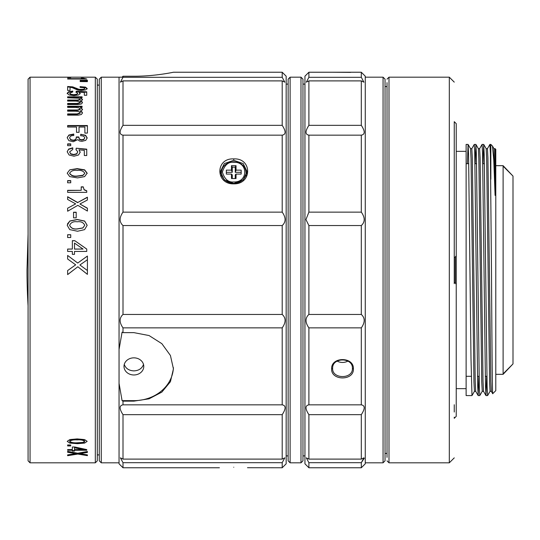 <?xml version="1.0" encoding="UTF-8"?>
<svg xmlns="http://www.w3.org/2000/svg" width="540" height="540" viewBox="0 0 540 540"><rect width="100%" height="100%" fill="white"/><g stroke="black" fill="none" stroke-linecap="round" stroke-linejoin="round"><path stroke-width="0.81" d="M490.84 179.26L490.59 163.708M455.247 257.087L456.233 255.845L456.233 123.66L454.255 121.682L454.255 257.398L455.247 257.087L455.247 282.913L454.248 282.602M493.972 148.675L495.092 148.675L495.788 149.364L495.788 390.636L492.716 393.701C492.305 395.854 491.886 336.798 491.481 270L490.367 153.461L489.895 144.43L487.418 148.696M454.255 135.716L454.255 135.263M454.255 404.737L454.255 412.027M467.377 163.708L468.072 144.423L468.578 154.602L471.002 358.796L471.98 395.577L466.121 395.577L466.121 388.658L456.233 388.658L456.233 255.845L456.233 284.337L455.24 282.913M495.092 148.675L495.092 195.406L493.769 160.124L492.467 146.07L490.84 144.423L490.84 179.267M490.806 163.708L490.84 144.423L489.895 144.423M456.233 131.369L456.233 136.782M454.255 417.15L454.255 418.318L456.233 416.34L456.233 284.155M454.255 121.682L454.255 283.675M471.98 395.577L474.458 391.304M475.187 163.708L475.882 144.423L476.388 154.602L479.304 386.019L479.79 395.577L482.267 391.311M482.996 163.708L483.698 144.423L484.198 154.616L487.114 386.019L487.6 395.577L490.077 391.304M491.346 391.325L490.057 391.325L489.571 382.185L486.662 158.652L486.175 148.696L483.719 144.443M483.53 391.325L482.247 391.325L481.761 382.199L478.845 158.639L478.359 148.696L475.909 144.443M475.72 391.325L474.437 391.325L473.951 382.199L471.035 158.639L470.549 148.696L468.092 144.443M495.092 195.406L493.985 148.696L492.467 146.07M486.682 376.299L485.987 395.577L485.48 385.398L482.571 153.981L482.078 144.423L479.601 148.696M478.872 376.299L478.177 395.577L477.671 385.398L474.755 153.981L474.269 144.423L471.791 148.696M470.529 148.675L471.812 148.675L472.298 157.802L475.214 381.362L475.7 391.304L478.157 395.557M478.339 148.675L479.628 148.675L480.114 157.802L483.023 381.362L483.509 391.311L485.966 395.564M486.149 148.675L487.438 148.675L487.924 157.815L490.833 381.348L491.319 391.304L492.703 393.701M466.121 270L466.121 144.423L466.121 270M466.121 388.658L466.121 151.342L456.233 151.342M454.255 82.127L449.314 77.186L449.314 462.814L388.996 462.814L388.996 77.186L449.314 77.186M387.018 457.38L387.018 82.62M387.018 460.836L388.996 462.814M302.967 79.164L302.967 460.836L300.989 462.814L300.989 77.186L302.967 79.164M290.115 462.814L290.115 77.186L288.137 79.164L288.137 460.836L290.115 462.814L300.989 462.814M495.788 165.679L503.111 165.679L513 176.087L513 363.913L503.111 374.321L495.788 374.321M513 176.087L503.111 166.151L503.111 373.849L513 363.913M347.929 361.118C344.324 362.907 340.72 362.907 337.109 361.112M352.411 368.388C353.012 379.276 332.046 379.269 332.633 368.388C332.033 357.176 352.998 357.176 352.411 368.388L353.396 368.881C354.098 380.916 330.959 380.93 331.641 368.881C330.946 356.515 354.085 356.501 353.396 368.881M361.307 404.845L361.307 327.854L308.9 327.854L308.9 404.845L361.307 404.845C365.141 405.506 365.141 408.78 361.307 414.659L361.307 459.108L363.92 457.819L361.307 462.699L308.9 462.699L308.9 467.762L304.945 463.806L304.945 76.194L308.9 72.239L308.9 77.301L361.307 77.301L361.307 72.239L331.641 72.239L350.676 72.374M361.307 414.659L308.9 414.659C305.073 408.794 305.073 405.526 308.9 404.845M308.9 327.854C305.073 322.447 305.073 317.979 308.9 314.449L308.9 225.551L305.937 219.584L308.9 212.146L308.9 135.155C305.073 134.494 305.073 131.22 308.9 125.341L308.9 80.892L306.295 82.181L308.9 77.301M308.9 462.699L306.288 457.819L308.9 459.108L308.9 414.659M308.9 314.449L361.307 314.449C365.141 317.952 365.141 322.421 361.307 327.854M364.264 458.271L361.307 462.699L361.307 467.762L365.263 463.806L365.263 76.194L361.307 72.239M361.307 77.301L363.92 82.181L361.307 80.892L361.307 125.341C365.141 131.207 365.141 134.474 361.307 135.155L361.307 212.146C365.141 217.566 365.141 222.035 361.307 225.551L361.307 314.449M361.307 80.892L308.9 80.892M308.9 459.108L361.307 459.108M361.307 225.551L308.9 225.551M308.9 125.341L361.307 125.341M361.307 135.155L308.9 135.155M308.9 212.146L361.307 212.146M383.062 77.186L385.04 79.164L385.04 460.836L383.062 462.814L383.062 77.186L365.263 77.186M99.279 454.336L99.279 79.164L101.257 77.186L101.257 462.814L99.279 460.836L99.279 454.336M173.435 72.239L282.204 72.239L286.16 76.194L286.16 463.806L282.204 467.762L282.204 462.699L123.005 462.699L123.005 467.762L219.416 467.762M101.257 462.814L119.05 462.814L119.05 77.186L101.257 77.186L122.081 77.186L123.005 76.234L133.886 76.234C155.075 76.343 173.921 72.117 173.435 72.239C173.921 72.11 155.156 76.336 133.886 76.234C155.075 76.343 173.921 72.117 173.435 72.239C173.921 72.11 155.156 76.336 133.886 76.234L123.005 76.234L123.005 77.301L282.204 77.301L284.816 82.181L282.204 80.892L282.204 125.341C286.038 131.207 286.038 134.48 282.204 135.155L282.204 212.146C286.031 217.566 286.031 222.035 282.204 225.551L282.204 314.449C286.038 317.959 286.038 322.427 282.204 327.861L282.204 404.845C286.038 405.506 286.038 408.78 282.204 414.659L282.204 459.108L284.816 457.819L282.204 462.699M282.204 72.239L282.204 77.301M123.005 467.762L119.05 463.806L119.05 366.41M282.204 414.659L123.005 414.659L123.005 459.108L282.204 459.108M123.005 414.659C119.178 408.8 119.178 405.526 123.005 404.845L282.204 404.845M282.204 327.861L123.005 327.861L123.005 332.633L133.886 332.633L149.06 335.549L161.865 343.676L170.417 355.469L173.435 368.881L170.417 381.713L161.852 392.108L149.054 398.817L133.886 401.139L123.005 401.139L123.005 404.845M123.005 327.861C119.178 322.447 119.178 317.979 123.005 314.449L282.204 314.449M282.204 225.551L123.005 225.551L123.005 314.449M233.753 158.902C252.254 157.889 252.275 184.302 233.753 183.87C215.251 184.309 215.231 157.896 233.753 158.902L233.753 160.319L224.309 163.573L220.401 171.619L224.309 179.921L233.753 183.438L243.196 179.921L247.104 171.619L243.196 163.573L233.753 160.319M282.204 135.155L123.005 135.155L123.005 212.146L282.204 212.146M123.005 135.155C119.178 134.494 119.178 131.227 123.005 125.341L282.204 125.341M282.204 80.892L123.005 80.892L123.005 125.341M123.005 80.892L120.4 82.181L123.005 77.301M233.753 467.235C252.261 467.809 252.261 467.809 233.753 467.235C215.244 467.809 215.244 467.809 233.753 467.235M282.204 467.762L247.489 467.714M133.886 374.976A9.889 8.566 0 0 1 123.998 366.41A9.889 8.566 0 0 1 133.886 357.845A9.889 8.566 0 0 1 143.775 366.41A9.889 8.566 0 0 1 133.886 374.976M119.05 383.346L122.081 400.66L133.886 400.66A39.555 34.25 180 0 0 173.407 367.646M123.005 332.633L122.081 332.161L119.05 349.481M123.005 401.139L122.081 400.66M123.005 462.699L120.4 457.826L123.005 459.108M123.005 225.551C119.178 222.035 119.178 217.566 123.005 212.146M123.005 76.234L122.081 77.186M124.267 364.426C125.719 368.483 128.925 370.636 133.886 370.886C138.645 370.663 141.811 368.638 143.383 364.811M246.854 173.84A13.352 11.563 0 0 0 246.058 171.585M221.447 171.585A13.352 11.563 0 0 0 220.651 173.846M233.753 162.263C248.42 161.649 248.427 182.567 233.753 181.96C228.38 182.52 224.586 179.233 222.379 172.112C224.586 164.983 228.38 161.703 233.753 162.263M236.034 174.083L236.034 178.531L231.478 178.531L231.478 174.083L226.334 174.083L226.334 170.141L231.478 170.141L231.478 165.686L236.034 165.686L236.034 170.141L241.171 170.141L241.171 174.083L236.034 174.083L235.238 174.879L235.238 178.531M241.171 174.083L241.171 172.307L235.238 172.307L236.034 170.141M235.238 172.307L235.238 167.171L236.034 165.686M235.238 167.171L232.268 167.171L231.478 165.686M232.268 167.171L232.268 172.307L231.478 170.141M232.268 172.307L226.334 172.307L226.334 174.083M232.268 178.531L232.268 174.879L231.478 174.083M95.324 270L95.324 77.186L30.058 77.186L30.058 462.814L95.324 462.814L95.324 270M86.69 270L87.413 270.54L87.413 274.367L77.828 266.76L67.635 274.597L67.635 270.56L75.674 264.829L67.635 259.004L67.635 255.454L77.72 263.034L87.413 256.041L87.413 259.713L79.907 264.978L86.69 270L79.907 264.978M70.733 445.932L67.635 445.932L67.635 444.96L70.733 444.96L70.733 445.932M75.674 453.647L67.635 452.264L67.635 451.352L77.72 453.229L87.413 451.507L87.413 452.432L79.907 453.674L87.413 454.876L87.413 455.639L77.828 454.073L67.635 455.686L67.635 454.882L75.674 453.647L75.674 453.175L67.635 451.791L67.635 451.352M72.347 449.584L72.347 446.999L74.776 446.999L86.738 449.584L86.738 450.259L74.493 450.259L74.493 451.062L72.347 451.062L72.347 450.259L67.635 450.259L67.635 449.584L72.347 449.584M67.216 441.362L69.795 439.574L77.193 438.912L84.645 439.594L87.169 441.362L84.578 443.084L77.517 443.691L69.728 443.063L67.216 441.362M67.216 151.841L68.634 149.054L72.765 147.805L72.765 149.438L69.633 151.902L70.747 153.758L73.73 154.501L76.694 153.718L77.773 151.835L76.025 149.56L76.187 148.19L86.738 149.175L86.738 155.534L84.321 155.534L84.321 150.35L78.955 149.823L80.19 152.125L78.509 155.007L73.987 156.195L69.113 155L67.216 151.841M67.635 143.876L70.733 143.876L70.733 145.665L67.635 145.665L67.635 143.876M68.911 140.663L67.216 137.774L68.891 135.027L73.757 134.028L73.757 135.52C71.348 135.479 69.977 136.262 69.633 137.876L70.666 139.556L73.177 140.191L75.013 139.779L76.025 138.807L76.349 136.958L78.766 136.958L79.475 139.158L81.729 139.766L83.93 139.219L84.753 137.828C84.308 136.377 82.964 135.695 80.71 135.79L80.71 134.291L85.57 135.29L87.169 137.862L85.745 140.366L81.945 141.318L79.421 140.953L77.855 139.624L73.217 141.743L68.911 140.663M76.511 127.035L67.635 127.035L67.635 125.537L87.413 125.537L87.413 133.09L84.888 133.09L84.888 127.035L79.036 127.035L79.036 132.341L76.511 132.341L76.511 127.035M67.635 251.431L67.635 249.055L72.347 249.055L72.347 240.678L74.776 240.678L86.738 249.055L86.738 251.431L74.493 251.431L74.493 254.36L72.347 254.36L72.347 251.431L67.635 251.431M70.733 234.731L70.733 237.506L67.635 237.506L67.635 234.731L70.733 234.731M67.216 225.288L69.795 221.009L77.193 219.476L84.645 221.042L87.169 225.288L84.578 229.635L77.517 231.248L69.728 229.601L67.216 225.288M76.187 217.85L73.555 217.85L73.555 212.234L76.187 212.234L76.187 217.85M75.674 203.877L67.635 199.442L67.635 196.722L77.72 202.513L87.413 197.168L87.413 199.982L79.907 203.992L87.413 208.19L87.413 211.059L77.828 205.342L67.635 211.228L67.635 208.204L75.674 203.877L67.635 208.204M86.738 192.362L67.635 192.362L67.635 190.323L81.209 190.323L81.209 186.847L83.234 186.847L84.092 189.621L86.738 190.769L86.738 192.362M70.733 182.797L67.635 182.797L67.635 180.623L70.733 180.623L70.733 182.797M67.216 173.198L69.795 169.823L77.193 168.615L84.645 169.85L87.169 173.198L84.578 176.627L77.517 177.896L69.728 176.594L67.216 173.198M75.809 107.399L67.635 107.399L67.635 106.265L82.067 106.265L82.067 107.399L80.359 107.399L82.499 109.276L82.053 110.18L80.359 110.977L82.019 111.942L82.499 112.968L81.311 114.527L78.28 115.142L67.635 115.142L67.635 113.9L77.166 113.9L80.271 112.752L79.157 111.645L75.769 111.186L67.635 111.186L67.635 109.998L77.706 109.998L80.271 109.006L79.083 107.906L75.809 107.399M75.769 101.068L67.635 101.068L67.635 100.035L77.706 100.035L80.271 99.178L79.083 98.226L67.635 97.787L67.635 96.815L82.067 96.815L82.067 97.787L80.359 97.787L82.499 99.414L82.053 100.197L80.359 100.892L82.019 101.729L82.499 102.627L81.311 104.004L78.28 104.537L67.635 104.537L67.635 103.451L77.166 103.451L80.271 102.438L79.157 101.473L75.769 101.068M77.773 93.231L76.025 92.009L76.187 91.28L86.738 91.8L86.738 95.269L84.321 95.269L84.321 92.434L78.955 92.144L80.19 93.393L78.509 94.979L73.987 95.641L69.113 94.972L67.216 93.238L68.634 91.739L72.765 91.078L72.765 91.942L69.633 93.272L70.747 94.284L73.73 94.696L76.694 94.264L77.773 93.231L76.694 94.716L73.73 95.148L70.747 94.736L69.633 93.272M84.753 88.499L83.599 87.676L80.096 87.372L80.096 86.623L85.394 87.109L87.169 88.493L85.624 89.89L81.412 90.443L77.74 90.065L72.198 87.635L70.052 87.278L70.052 90.43L67.635 90.43L67.635 86.488L72.745 86.879L79.076 89.377L83.808 89.303L84.753 88.499L83.808 89.761L81.358 90.079L79.076 89.843L72.745 87.352L67.635 86.96M87.413 81.641L80.163 81.553L80.163 81.169L87.413 81.081L87.413 81.641L84.186 81.601M80.163 80.338L87.413 80.264L87.413 80.77L80.163 80.69L80.163 80.338M86.738 79.009L67.635 79.009L67.635 78.665L81.209 78.665L81.209 78.138L83.234 78.138L86.738 79.009M70.733 77.456L67.635 77.652L70.733 77.652M85.232 77.193L86.738 77.193M67.635 445.48L70.733 445.48M67.635 454.882L77.828 453.6L77.828 454.073M87.413 455.166L87.413 455.639L87.413 455.166L77.828 453.6M87.413 451.507L87.413 452.432L87.413 451.967L79.907 453.209L79.907 453.674M67.635 449.584L72.347 449.8L72.347 450.259M72.347 450.596L74.493 450.596M74.493 450.259L74.493 449.8L86.738 449.584M69.728 443.063L69.728 442.625L77.517 443.245L84.578 442.638L84.578 443.084M67.635 274.583L73.562 270M87.413 274.367L87.413 270.54L87.413 274.354L81.952 270M95.324 462.814L97.301 460.836L97.301 79.164L95.324 77.186M30.058 77.186L28.08 79.164L28.08 460.836L30.058 462.814M74.493 449.125L74.493 447.316L83.045 449.125L83.045 449.584L74.493 449.584L74.493 447.775L83.045 449.584M69.633 440.924C71.152 439.715 73.669 439.229 77.18 439.479C80.696 439.229 83.221 439.715 84.753 440.924L84.753 441.362C83.228 440.147 80.703 439.668 77.18 439.911C73.669 439.668 71.159 440.147 69.633 441.362L69.633 440.924M75.674 264.843L68.405 270M67.635 255.454L77.72 263.054L87.413 256.075M72.765 148.122L68.634 149.357L67.291 151.416M80.19 152.422L78.955 149.823M86.738 149.479L76.187 148.19M76.025 149.87L76.187 148.507M69.633 151.902L70.747 154.055L73.73 154.798L76.694 154.022L77.773 151.835M67.635 144.2L70.733 144.2M73.757 134.372L68.891 135.371L67.345 137.201M87.169 138.2L85.57 135.635L81.182 134.291M80.71 134.642L81.182 134.642M76.349 136.958L76.349 137.302L78.766 137.302L79.475 139.495L81.729 140.103L83.93 139.556L84.753 137.828M78.766 137.302L78.766 136.958M76.349 137.302L76.025 139.144L75.013 140.117L73.177 140.522L70.666 139.887L69.633 137.876M67.635 125.908L87.413 125.908M67.635 249.109L72.347 249.055M86.738 249.109L74.776 240.678M72.347 240.759L74.776 240.759M67.635 234.819L70.733 234.819M87.169 225.342L84.645 221.164L77.193 219.605L69.795 221.13L67.433 223.938M73.555 212.382L76.187 212.382M87.413 208.352L79.907 203.992M77.72 202.513L87.413 197.357M77.72 202.689L67.635 196.904M86.738 190.978L84.092 189.824L83.234 186.847M81.209 187.056L83.234 187.056M67.635 190.532L81.209 190.323M67.635 180.853L70.733 180.853M87.169 173.448L84.645 170.107L77.193 168.872L69.795 169.823M67.635 110.41L77.706 110.41L80.271 109.418L80.271 109.006M67.635 114.305L77.166 114.305L80.271 113.15L80.271 112.752M82.019 111.942L82.019 112.347L80.359 111.389L80.359 110.977M82.499 109.688L80.359 107.399M67.635 106.684L82.067 106.684M67.635 103.876L77.166 103.876L80.271 102.87L80.271 102.438M82.019 101.729L82.019 102.161L80.359 101.324L80.359 100.892M82.499 99.853L80.359 97.787M67.635 97.261L82.067 97.261M67.635 100.474L77.706 100.474L80.271 99.617L80.271 99.178M76.025 92.462L76.187 91.28M67.216 93.69L68.634 92.192L72.765 91.537L72.765 91.942M80.19 93.845L78.955 92.144M86.738 92.259L76.187 91.739M87.169 88.958L85.394 87.581L80.096 87.372M87.413 80.75L86.393 80.757M81.209 78.631L83.234 78.631L83.234 78.138M81.209 79.009L81.209 78.665M74.493 447.316L74.493 447.775M69.633 441.362C71.253 442.557 73.865 443.023 77.463 442.773L82.856 442.415L84.753 441.362M83.045 249.055L74.493 249.109L74.493 243.088L83.045 249.055L74.493 249.055M84.753 225.288L82.856 228.015L77.463 228.94C73.669 229.48 71.057 228.299 69.633 225.403L69.633 225.288C71.051 228.191 73.663 229.372 77.463 228.832L82.856 227.907L84.753 225.288C83.43 222.44 80.906 221.272 77.18 221.792C73.467 221.272 70.949 222.44 69.633 225.288M84.753 173.448L82.856 175.507L77.463 176.236C73.825 176.708 71.213 175.777 69.633 173.448L69.633 173.198C71.206 175.534 73.818 176.465 77.463 175.993L82.856 175.264L84.753 173.448M87.413 208.19L87.413 211.059M87.413 256.041L87.413 270M84.753 173.198C83.261 170.897 80.737 169.972 77.18 170.444C73.636 169.972 71.125 170.89 69.633 173.198M454.255 270C454.255 255.332 454.255 255.332 454.255 270L454.255 281.374L454.255 270M454.255 262.582L454.255 272.281M28.08 234.178L27 270A593.278 593.278 0 0 0 28.08 305.822M332.633 368.388L331.641 368.881M133.886 401.139L133.886 400.66M233.753 183.438L233.753 183.87M221.407 176.047A12.359 10.706 180 0 1 221.393 175.574L221.407 176.047M246.112 175.574A12.359 10.706 180 0 1 246.098 176.047L246.112 172.604A12.359 10.706 180 0 1 233.753 183.31A12.359 10.706 180 0 1 221.393 172.604C222.062 166.084 226.186 162.472 233.753 161.77C241.319 162.466 245.444 166.084 246.112 172.604M77.517 443.245L77.517 443.691M68.891 135.027L68.891 135.371M85.57 135.635L85.57 135.29M83.93 139.556L83.93 139.219M81.729 140.103L81.729 139.766M79.475 139.495L79.475 139.158M76.025 139.144L76.025 138.807M75.013 140.117L75.013 139.779M77.706 110.41L77.706 109.998M77.166 114.305L77.166 113.9M77.166 103.876L77.166 103.451M77.706 100.474L77.706 100.035M76.694 94.716L76.694 94.264M73.73 95.148L73.73 94.696M70.747 94.736L70.747 94.284M68.634 92.192L68.634 91.739M83.808 89.761L83.808 89.303M81.358 90.079L81.358 89.613M79.076 89.843L79.076 89.377M76.559 88.749L76.559 88.283M72.745 87.352L72.745 86.879M85.394 87.581L85.394 87.109M84.092 79.009L84.092 78.55M77.18 439.911L77.18 439.479M466.121 376.299L471.278 376.299M477.475 376.299L479.095 376.299M485.291 376.299L486.905 376.299M466.121 163.708L468.774 163.708M474.971 163.708L476.584 163.708M482.78 163.708L484.394 163.708M478.177 395.577L479.783 395.577M485.987 395.577L487.6 395.577M466.121 144.423L468.072 144.423M474.275 144.423L475.882 144.423M482.078 144.423L483.698 144.423M454.255 457.873L449.314 462.814M387.018 79.164L388.996 77.186M302.967 455.895L304.945 455.895M302.967 84.105L304.945 84.105M286.16 455.895L288.137 455.895M286.16 84.105L288.137 84.105M290.115 77.186L300.989 77.186M308.9 72.239L331.641 72.239M385.04 453.425L387.018 453.425M385.04 86.576L387.018 86.576M308.9 467.762L361.307 467.762M365.263 462.814L383.062 462.814M99.279 85.097L97.301 85.097M99.279 454.903L97.301 454.903M221.393 175.574L221.393 172.604"/></g></svg>

